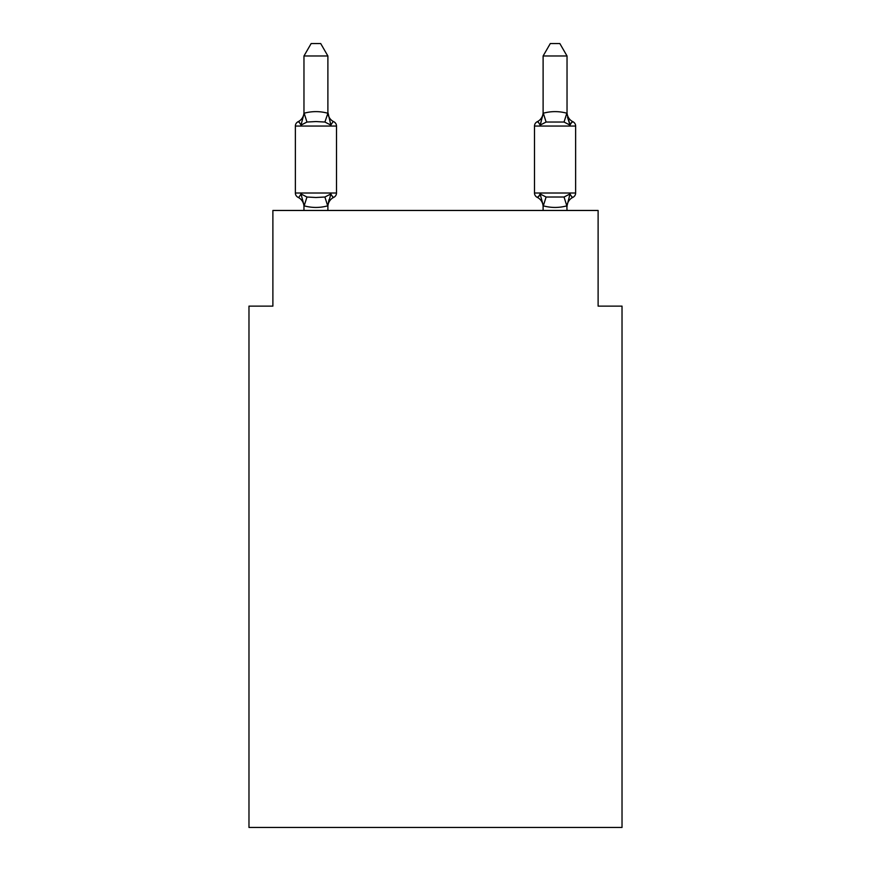 <?xml version="1.0" encoding="UTF-8"?>
<svg xmlns="http://www.w3.org/2000/svg" width="871" height="871" viewBox="0 0 871 871"><rect width="100%" height="100%" fill="white"/><g stroke="black" fill="none" stroke-linecap="round" stroke-linejoin="round"><path stroke-width="1.31" d="M622.025 827.45L622.025 306.124L598.116 306.124L598.116 210.466L272.884 210.466L272.884 306.124L248.975 306.124L248.975 827.45L622.025 827.45M303.968 206.775A10.517 10.517 0 0 0 298.056 197.314C298.361 198 299.33 196.879 300.985 193.95C299.33 196.879 298.361 198 298.056 197.314C298.361 198 299.33 196.879 300.985 193.95C299.33 196.879 298.361 198 298.056 197.314C298.361 198 299.33 196.879 300.985 193.95C299.33 196.879 298.361 198 298.056 197.314C298.361 198 299.33 196.879 300.985 193.95C299.33 196.879 298.361 198 298.056 197.314C298.361 198 299.33 196.879 300.985 193.95C299.33 196.879 298.361 198 298.056 197.314A4.78 4.78 0 0 1 295.367 193.014L336.5 193.014L336.5 126.055A4.78 4.78 0 0 0 333.811 121.755C333.506 121.069 332.526 122.19 330.871 125.119C332.526 122.19 333.506 121.069 333.811 121.755C333.506 121.069 332.526 122.19 330.871 125.119C332.526 122.19 333.506 121.069 333.811 121.755C333.506 121.069 332.526 122.19 330.871 125.119C332.526 122.19 333.506 121.069 333.811 121.755C333.506 121.069 332.526 122.19 330.871 125.119C332.526 122.19 333.506 121.069 333.811 121.755C333.506 121.069 332.526 122.19 330.871 125.119L324.905 122.038L315.933 121.559L306.962 122.038L300.985 125.119C299.33 122.19 298.361 121.069 298.056 121.755L299.417 122.408L298.056 121.755C298.361 121.069 299.33 122.19 300.985 125.119C299.33 122.19 298.361 121.069 298.056 121.755L299.417 122.408M327.888 55.984L303.968 55.984L311.154 43.55L320.702 43.55L327.888 55.984L327.888 112.294A10.517 10.517 0 0 0 333.811 121.755A4.78 4.78 0 0 1 336.5 126.055L295.367 126.055A4.78 4.78 0 0 1 298.056 121.755C298.361 121.069 299.33 122.19 300.985 125.119C299.33 122.19 298.361 121.069 298.056 121.755A10.517 10.517 0 0 0 303.968 112.294M327.888 112.294L330.871 125.119M333.811 197.314C333.506 198 332.526 196.879 330.871 193.95C332.526 196.879 333.506 198 333.811 197.314C333.506 198 332.526 196.879 330.871 193.95L327.692 205.85C319.842 207.962 311.992 207.962 304.164 205.85L300.985 193.95L306.962 197.02L315.933 197.499L324.905 197.02L330.871 193.95C332.526 196.879 333.506 198 333.811 197.314L332.439 196.661L333.811 197.314C333.506 198 332.526 196.879 330.871 193.95C332.526 196.879 333.506 198 333.811 197.314A4.78 4.78 0 0 0 336.5 193.014A4.78 4.78 0 0 1 333.811 197.314A10.517 10.517 0 0 0 327.888 206.775M327.888 205.36L329.009 199.731M570.875 123.072L572.944 121.755C572.639 121.069 571.67 122.19 570.015 125.119C571.67 122.19 572.639 121.069 572.944 121.755C572.639 121.069 571.67 122.19 570.015 125.119L567.522 117.302L570.015 125.119C571.67 122.19 572.639 121.069 572.944 121.755A10.517 10.517 0 0 1 567.032 112.294A10.517 10.517 0 0 0 572.944 121.755C572.639 121.069 571.67 122.19 570.015 125.119C571.67 122.19 572.639 121.069 572.944 121.755C572.639 121.069 571.67 122.19 570.015 125.119L567.522 117.302L570.015 125.119C571.67 122.19 572.639 121.069 572.944 121.755A10.517 10.517 0 0 1 567.032 112.294A10.517 10.517 0 0 0 572.944 121.755C572.639 121.069 571.67 122.19 570.015 125.119L564.038 122.038L546.095 122.038L540.129 125.119C538.474 122.19 537.494 121.069 537.189 121.755L538.561 122.408L537.189 121.755A4.78 4.78 0 0 0 534.5 126.055L534.5 193.014A4.78 4.78 0 0 0 537.189 197.314A10.517 10.517 0 0 1 543.112 206.775L543.112 205.36L543.112 206.775A10.517 10.517 0 0 0 537.189 197.314C537.494 198 538.474 196.879 540.129 193.95C538.474 196.879 537.494 198 537.189 197.314A4.78 4.78 0 0 1 534.5 193.014A4.78 4.78 0 0 0 537.189 197.314A10.517 10.517 0 0 1 543.112 206.775A10.517 10.517 0 0 0 537.189 197.314A4.78 4.78 0 0 1 534.5 193.014A4.78 4.78 0 0 0 537.189 197.314L539.258 195.986M567.032 210.466L566.836 205.85C558.975 207.962 551.136 207.962 543.308 205.85L540.129 193.95L546.095 197.02L564.038 197.02L570.015 193.95C571.67 196.879 572.639 198 572.944 197.314L571.583 196.661M541.239 121.33L540.129 125.119C538.474 122.19 537.494 121.069 537.189 121.755A4.78 4.78 0 0 0 534.5 126.055A4.78 4.78 0 0 1 537.189 121.755C537.494 121.069 538.474 122.19 540.129 125.119C538.474 122.19 537.494 121.069 537.189 121.755A4.78 4.78 0 0 0 534.5 126.055A4.78 4.78 0 0 1 537.189 121.755A4.78 4.78 0 0 0 534.5 126.055L575.633 126.055L575.633 193.014A4.78 4.78 0 0 1 572.944 197.314C572.639 198 571.67 196.879 570.015 193.95C571.67 196.879 572.639 198 572.944 197.314C572.639 198 571.67 196.879 570.015 193.95C571.67 196.879 572.639 198 572.944 197.314C572.639 198 571.67 196.879 570.015 193.95C571.67 196.879 572.639 198 572.944 197.314A10.517 10.517 0 0 0 567.032 206.775A10.517 10.517 0 0 1 572.944 197.314M327.888 113.274L324.905 122.038M300.985 125.119C299.33 122.19 298.361 121.069 298.056 121.755C298.361 121.069 299.33 122.19 300.985 125.119L304.164 113.208C312.025 111.096 319.864 111.096 327.692 113.208M298.056 197.314A4.78 4.78 0 0 1 295.367 193.014L295.367 126.055A4.78 4.78 0 0 1 298.056 121.755M303.968 55.984L303.968 113.274M327.888 210.466L327.888 205.796M303.968 210.466L303.968 205.796M543.112 205.796L543.112 210.466M540.129 125.119C538.474 122.19 537.494 121.069 537.189 121.755C537.494 121.069 538.474 122.19 540.129 125.119L543.308 113.208C551.158 111.096 559.008 111.096 566.836 113.208L570.015 125.119L567.522 117.302M567.032 113.274L567.032 55.984L543.112 55.984L543.112 113.274M570.015 193.95L567.032 205.796M572.944 121.755A10.517 10.517 0 0 1 567.032 112.294A10.517 10.517 0 0 0 572.944 121.755A10.517 10.517 0 0 1 567.032 112.294A10.517 10.517 0 0 0 572.944 121.755A4.78 4.78 0 0 1 575.633 126.055M540.129 193.95C538.474 196.879 537.494 198 537.189 197.314A4.78 4.78 0 0 1 534.5 193.014L575.633 193.014M543.112 112.294A10.517 10.517 0 0 1 537.189 121.755A10.517 10.517 0 0 0 543.112 112.294M543.112 55.984L550.298 43.55L559.846 43.55L567.032 55.984M306.962 197.02L304.164 205.85M324.905 197.02L327.692 205.85M304.164 113.208L306.962 122.038M566.836 205.85L564.038 197.02M543.308 205.85L546.095 197.02M564.038 122.038L566.836 113.208M546.095 122.038L543.308 113.208"/></g></svg>

